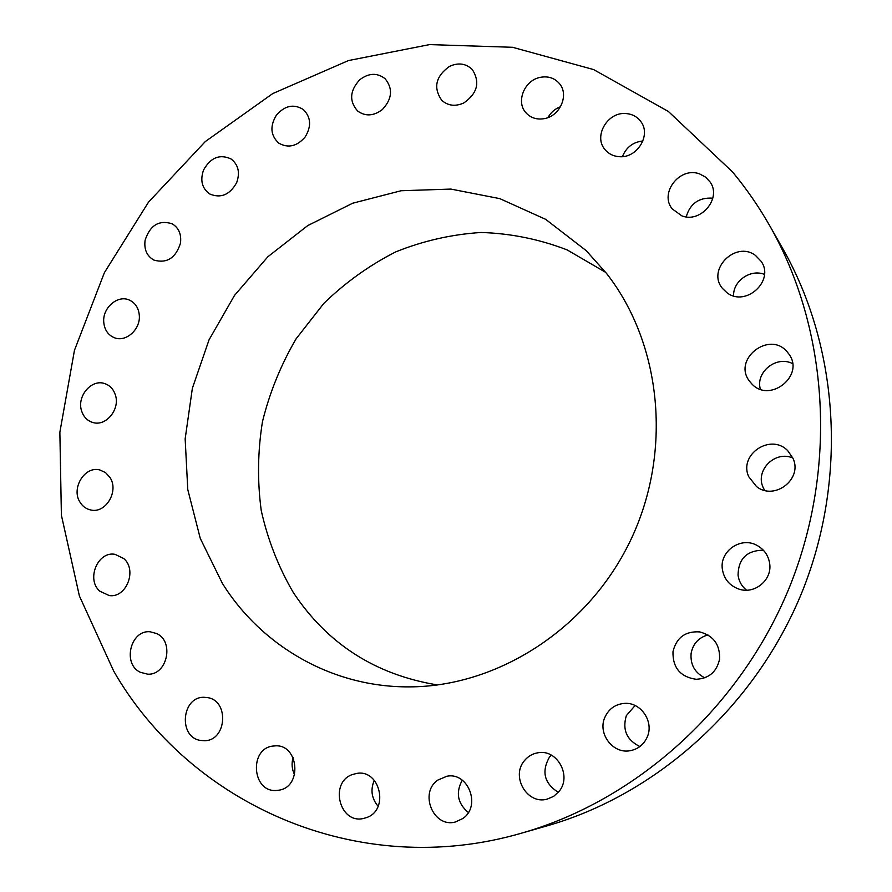 <?xml version="1.0" encoding="UTF-8"?>
<svg xmlns="http://www.w3.org/2000/svg" width="892" height="892" viewBox="0 0 892 892"><rect width="100%" height="100%" fill="white"/><g stroke="black" fill="none" stroke-linecap="round" stroke-linejoin="round"><path stroke-width="1.34" d="M437.827 780.076C418.827 792.876 433.456 828.244 455.411 821.978L462.87 818.499C481.412 806.089 468.244 771.736 446.903 776.241L437.827 780.076M462.279 780.177C455.511 792.609 457.54 803.38 468.345 812.512M732.499 171.9L668.387 111.478L593.593 69.565L512.543 47.287L429.531 44.6L348.449 60.567L272.729 93.582L205.283 141.583L148.507 202.15L104.386 272.673L74.449 350.355L59.864 432.23L61.392 515.186L79.388 595.934L113.685 671.074C189.472 803.335 357.179 881.207 522.065 833.017C636.676 800.247 740.182 707.657 789.253 587.75C837.967 467.709 828.69 329.148 769.64 225.598C758.679 206.409 746.292 188.502 732.499 171.9M222.387 583.379C261.378 645.875 331.712 687.108 408.391 686.873C496.844 687.152 587.627 629.462 630.209 541.076C672.824 452.723 661.886 344.156 606.571 273.476L586.189 250.641L545.692 219.354L499.821 198.637L450.873 189.082L401.121 190.743L352.753 203.186L307.74 225.587L267.823 256.796L234.518 295.408L209.051 339.819L192.371 388.265L185.157 438.842L187.777 489.585L200.287 538.456L222.387 583.379M524.295 760.843C510.715 776.586 527.183 804.774 546.997 799.187L553.62 796.389L559.005 791.472C572.073 776.285 557.4 749.146 538.3 752.714C532.624 753.562 527.964 756.271 524.295 760.843M604.954 717.146C597.294 733.291 612.759 754.175 630.087 750.707C638.003 749.213 643.689 744.708 647.146 737.216C654.327 721.896 640.958 702.06 624.59 703.387C615.469 704.145 608.924 708.727 604.954 717.146M672.981 651.639C672.613 667.718 680.328 676.928 696.128 679.291C708.928 678.567 716.744 671.866 719.565 659.188C720.145 644.704 713.522 635.606 699.685 631.904C685.324 631.012 676.426 637.59 672.981 651.639M722.364 569.241C723.947 578.875 729.333 585.442 738.52 588.954C754.253 594.875 772.405 580.146 769.662 563.521C768.391 555.382 764.132 549.316 756.895 545.346C740.839 536.293 719.409 551.234 722.364 569.241M748.767 476.752L756.539 486.586C774.39 501.025 802.956 479.06 792.988 458.343L787.77 450.739C770.777 432.776 738.308 454.63 748.767 476.752M750.139 381.954L751.254 383.248C769.127 404.489 805.944 375.354 788.483 353.544L787.848 352.719C770.209 329.204 731.083 359.788 750.139 381.954M726.924 292.688C745.556 307.484 775.003 280.779 761.199 261.389L755.479 255.435C735.655 240.282 706.386 269.763 722.498 288.462L726.924 292.688M681.811 215.842C700.644 223.491 721.873 198.437 710.222 182.146L705.65 177.14L699.596 173.918C679.905 166.258 658.998 193.129 672.267 208.94L681.811 215.842M619.238 156.68C636.91 158.486 651.383 135.294 640.98 121.758C637.301 116.707 632.205 113.964 625.705 113.54C607.43 111.879 593.336 136.298 604.91 149.466C608.522 153.848 613.295 156.256 619.238 156.68M544.644 118.58C560.143 115.86 569.152 94.909 559.596 83.781C554.657 77.994 548.19 75.853 540.184 77.37C524.284 80.291 515.632 102.067 526.068 112.905C530.93 118.067 537.129 119.952 544.644 118.58M463.807 102.959C477.432 93.404 480.286 82.287 472.359 69.609C466.014 63.444 458.399 62.362 449.535 66.354C435.664 76.333 433.066 87.639 441.718 100.283C447.974 105.847 455.333 106.739 463.807 102.959M382.3 109.605C392.179 99.012 393.138 88.732 385.166 78.775C377.283 72.598 368.82 72.91 359.81 79.7C349.764 90.649 349.017 101.075 357.592 110.976C365.352 116.596 373.592 116.138 382.3 109.605M305.153 136.978C311.62 126.285 310.996 117.12 303.269 109.493C293.713 103.639 284.738 105.568 276.33 115.269C269.741 126.274 270.566 135.562 278.795 143.133C288.205 148.462 296.991 146.4 305.153 136.978M236.692 182.581C240.204 172.535 238.331 164.663 231.073 158.977C219.766 153.814 210.59 157.494 203.554 170.026C199.953 180.374 202.016 188.357 209.72 193.977C220.859 198.637 229.846 194.835 236.692 182.581M180.463 243.237C181.589 234.373 178.824 227.895 172.178 223.792C159.044 219.7 150.012 225.208 145.084 240.327C143.935 249.492 146.879 256.082 153.915 260.096C166.871 263.697 175.713 258.078 180.463 243.237M139.308 315.311C138.617 307.974 135.316 302.901 129.418 300.091C117.8 294.505 102.413 307.773 103.751 322.112C104.453 329.75 107.943 334.935 114.221 337.655C125.761 342.662 140.668 329.449 139.308 315.311M115.324 394.799C113.429 389.168 109.939 385.444 104.843 383.649C91.575 378.576 76.5 396.416 81.629 411.011C83.592 416.932 87.293 420.745 92.746 422.451C105.914 426.9 120.465 409.138 115.324 394.799M109.917 477.387L105.535 472.604L99.859 469.972C84.729 465.602 70.758 488.537 80.102 502.341C82.733 506.522 86.323 509.076 90.873 510.012C105.88 513.703 119.227 490.879 109.917 477.387M123.765 558.559L115.068 554.345C97.819 550.877 85.978 579.376 99.759 591.162L109.259 595.577C126.352 598.264 137.424 569.966 123.765 558.559M156.68 633.565L150.235 631.792C130.578 629.496 122.093 663.916 140.289 672.289L147.671 674.174C167.105 675.545 174.62 641.493 156.68 633.565M207.501 697.6L204.112 697.299C181.689 696.462 178.043 737.004 200.321 740.416L204.781 740.717C226.88 740.427 229.3 700.543 207.501 697.6M273.933 745.991C248.545 747.306 251.745 793.546 277.156 790.379L278.048 790.279C302.957 787.982 298.92 742.835 274.234 745.968L273.933 745.991M352.351 774.557C329.092 782.384 339.473 824.297 363.445 818.477L366.579 817.574C389.414 810.059 380.226 769.116 356.856 773.397L352.351 774.557M522.065 833.017L547.42 825.758C656.835 794.46 755.167 706.564 801.73 592.834C847.935 478.971 839.049 347.378 782.697 248.5L769.64 225.598M551.256 755.111L549.405 757.185C541.321 771.647 544.287 783.366 558.28 792.341M635.093 705.527L626.34 715.64C622.17 729.768 626.686 740.059 639.899 746.537M707.958 634.937C698.581 637.59 692.961 643.745 691.11 653.412C690.23 664.562 694.79 672.702 704.78 677.82M763.362 550.197C746.794 550.431 738.364 558.771 738.052 575.195C738.899 581.272 741.709 586.267 746.504 590.181M792.843 458.009C775.226 450.17 755.022 470.195 763.084 487.355L764.622 490.366M792.52 363.59C776.397 355.228 755.346 372.098 760.352 389.191M764.444 274.379C750.507 268.726 732.945 281.036 733.592 295.876M712.819 198.169C698.96 197.288 690.096 203.521 686.227 216.868M642.92 140.958C633.019 142.073 626.195 147.303 622.449 156.624M560.555 106.683C555.036 108.757 550.832 112.392 547.944 117.599M293.089 757.509C291.372 763.519 291.885 769.294 294.616 774.858M374.283 780.288C370.28 789.788 371.563 798.463 378.13 806.301M605.724 272.394L567.078 249.871C539.27 239.179 510.614 233.381 481.089 232.477C451.631 234.362 423.154 240.84 395.647 251.923C369.177 265.426 345.204 282.619 323.729 303.503L296.144 338.759C280.947 364.728 269.73 392.324 262.493 421.537C257.699 451.218 257.275 480.866 261.222 510.469C267.689 539.56 278.36 566.888 293.256 592.444C327.364 643.935 375.476 674.776 437.571 684.967"/></g></svg>
